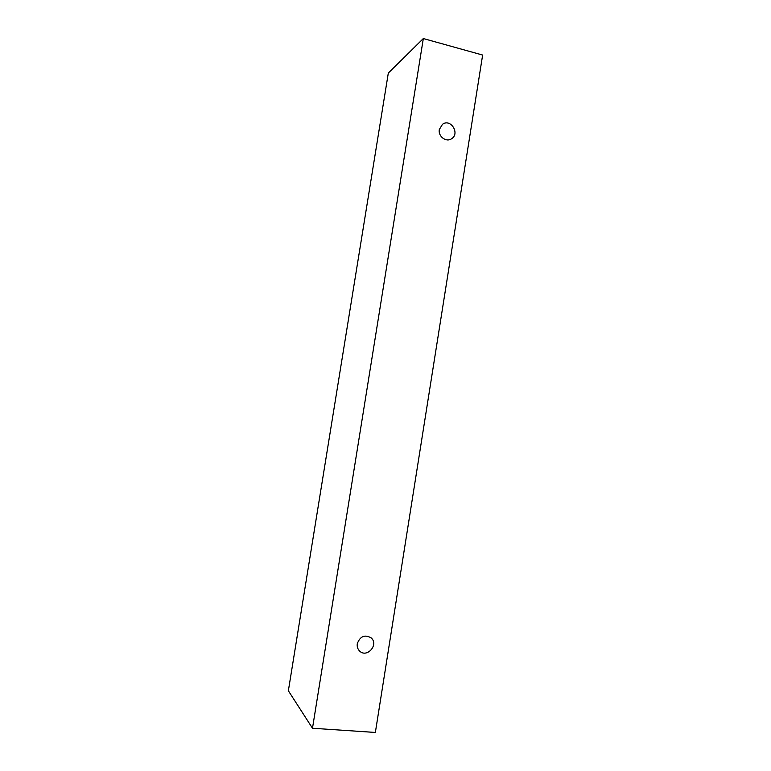 <?xml version="1.0" encoding="UTF-8"?>
<svg xmlns="http://www.w3.org/2000/svg" width="771" height="771" viewBox="0 0 771 771"><rect width="100%" height="100%" fill="white"/><g stroke="black" fill="none" stroke-linecap="round" stroke-linejoin="round"><path stroke-width="1.16" d="M357.281 643.718C360.115 636.239 364.741 634.292 371.159 637.877C379.187 644.71 366.659 658.656 359.44 650.849C357.619 648.912 356.906 646.532 357.281 643.718M423.327 38.55L388.314 73.072L288.364 690.777L312.486 728.248L375.361 732.45L482.636 55.049L423.327 38.55L312.486 728.248M439.325 129.499L442.506 124.285C450.707 118.136 460.287 133.672 451.498 138.79C446.149 142.596 437.938 136.351 439.325 129.499"/></g></svg>
